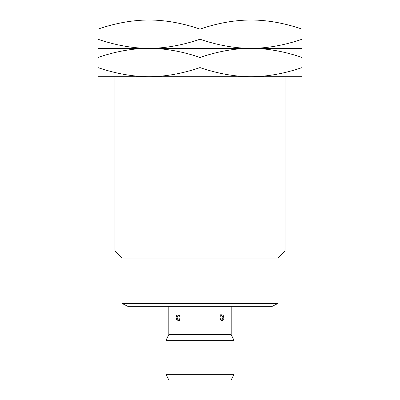 <?xml version="1.0" encoding="UTF-8"?>
<svg xmlns="http://www.w3.org/2000/svg" width="400" height="400" viewBox="0 0 400 400"><rect width="100%" height="100%" fill="white"/><g stroke="black" fill="none" stroke-linecap="round" stroke-linejoin="round"><path stroke-width="0.6" d="M122.045 20L148.975 20L122.045 20M148.975 20L97.955 20L97.955 29.115C115.58 23.09 132.59 20.05 148.975 20C165.365 20.05 182.375 23.09 200 29.115C217.625 23.09 234.635 20.05 251.025 20L148.975 20M302.045 20L251.025 20C267.415 20.05 284.42 23.09 302.045 29.115L302.045 20M97.955 67.58C115.58 73.605 132.59 76.64 148.975 76.695L97.955 76.695L97.955 57.46C115.58 51.435 132.59 48.4 148.975 48.345C165.365 48.295 182.375 45.255 200 39.23L200 29.115M97.955 48.345L97.955 39.23C115.58 45.255 132.59 48.295 148.975 48.345L97.955 48.345L97.955 57.46M97.955 39.23L97.955 29.115M200 67.58C217.625 73.605 234.635 76.64 251.025 76.695L148.975 76.695C165.365 76.64 182.375 73.605 200 67.58L200 57.46C182.375 51.435 165.365 48.4 148.975 48.345L251.025 48.345C267.415 48.295 284.42 45.255 302.045 39.23L302.045 29.115M200 39.23C217.625 45.255 234.635 48.295 251.025 48.345L302.045 48.345L302.045 39.23M200 57.46C217.625 51.435 234.635 48.4 251.025 48.345C267.415 48.4 284.42 51.435 302.045 57.46L302.045 48.345M302.045 67.58L302.045 76.695L251.025 76.695C267.415 76.64 284.42 73.605 302.045 67.58L302.045 57.46M251.025 76.695L285.04 76.695L285.04 251.025L277.955 258.11L277.955 303.465L272.285 306.3L127.715 306.3L122.045 303.465L277.955 303.465M114.96 76.695L114.96 251.025L285.04 251.025M114.96 251.025L122.045 258.11L277.955 258.11M122.045 258.11L122.045 303.465M168.82 306.3L168.82 334.645L231.18 334.645L234.015 340.315L234.015 374.33L231.18 380L168.82 380L165.985 374.33L234.015 374.33M231.18 306.3L231.18 334.645M219.955 317.64L220.395 315.925L221.515 314.9L222.57 314.9L223.59 315.925L223.825 318.71L222.565 320.375L221.515 320.375L220.785 319.875L219.955 317.64M176.04 317.64L176.57 315.645L177.95 314.805L179.425 315.645L180.03 317.27L179.605 319.35L178.215 320.45L176.755 319.875L176.04 317.64M168.82 334.645L165.985 340.315L234.015 340.315M165.985 340.315L165.985 374.33M221.21 315.055L222.385 316.04L222.88 317.645L222.385 319.24L221.21 320.22M178.79 315.055L177.615 316.04L177.12 317.645L177.615 319.24L178.79 320.22M222.05 314.805L220.045 314.805M177.95 320.47L179.955 320.47"/></g></svg>
